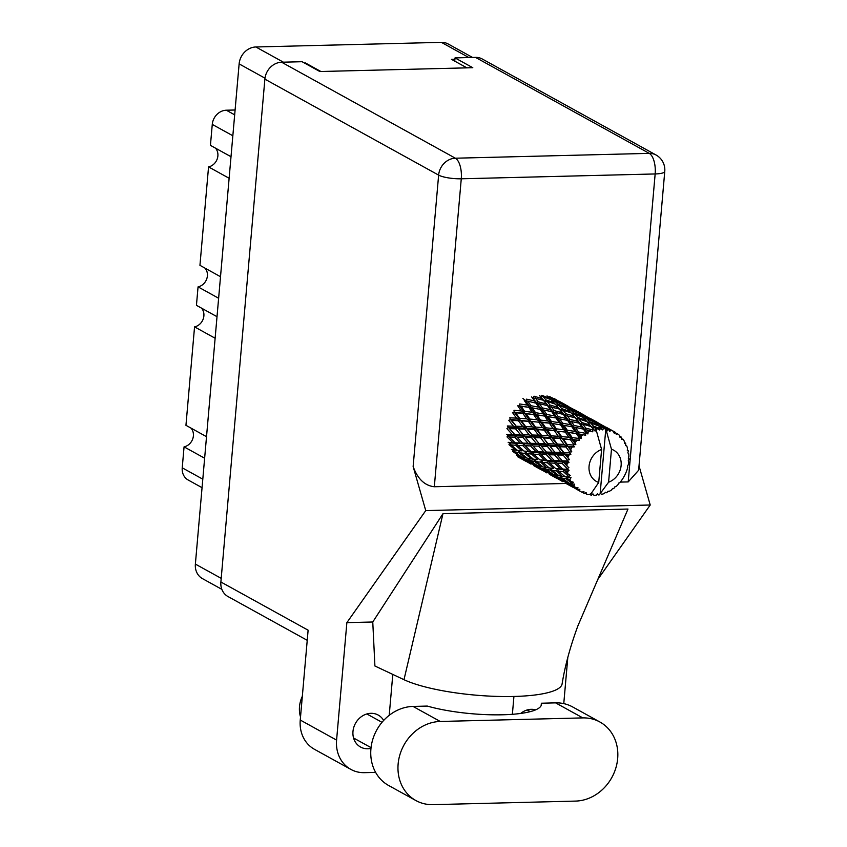 <?xml version="1.0" encoding="UTF-8"?>
<svg xmlns="http://www.w3.org/2000/svg" width="847" height="847" viewBox="0 0 847 847"><rect width="100%" height="100%" fill="white"/><g stroke="black" fill="none" stroke-linecap="round" stroke-linejoin="round"><path stroke-width="1.27" d="M221.84 589.332L202.433 578.607A17.025 14.823 -61.1 0 1 195.371 564.091L239.129 63.896A17.025 14.823 -61.1 0 1 255.868 46.977L441.372 42.35A17.025 14.823 -61.1 0 1 448.158 43.98L472.562 57.458M305.375 63.536L304.401 62.985M305.428 62.964L320.875 71.497M454.913 59.237L451.462 59.322L466.909 67.855M231.009 156.716L210.437 145.356L212.269 124.403A14.283 12.43 -61.1 0 1 226.308 110.216L235.095 109.994M229.124 178.262L208.553 166.901A11.255 9.804 118.9 0 0 217.15 159.151A11.255 9.804 118.9 0 0 215.498 148.151M220.506 276.704L199.945 265.333L208.553 166.901M218.621 298.239L198.06 286.879A11.255 9.804 118.9 0 0 206.657 279.139A11.255 9.804 118.9 0 0 205.006 268.139M217.012 316.693L196.44 305.333L198.06 286.879M215.127 338.239L194.556 326.878A11.255 9.804 118.9 0 0 203.153 319.128A11.255 9.804 118.9 0 0 201.501 308.128M206.509 436.681L185.948 425.31L194.556 326.878M204.625 458.216L184.064 446.856A11.255 9.804 118.9 0 0 192.661 439.117A11.255 9.804 118.9 0 0 191.009 428.116M202.052 487.671L188.15 479.995A14.283 12.43 -61.1 0 1 182.232 467.819L184.064 446.856M592.752 493.981L593.948 495.262A34.325 29.878 118.9 0 0 595.081 495.262A34.325 29.878 118.9 0 0 596.214 495.209L597.453 493.78L598.638 494.944A34.325 29.878 118.9 0 0 599.284 494.849L600.142 493.663L605.806 428.91A34.325 29.878 118.9 0 0 603.636 428.667L602.429 427.481L605.859 428.921A34.325 29.878 118.9 0 0 605.806 428.91L611.47 449.238L608.591 482.218A17.851 15.532 118.9 0 0 621.126 465.448A17.851 15.532 118.9 0 0 611.47 449.238M543.435 400.25L539.391 395.348L542.175 398.662L534.055 396.195L533.038 397.815L543.435 400.25L546.23 403.924L538.152 401.806L535.325 397.899M535.812 402.823L538.777 407.174L530.91 405.713L527.872 401.15L537.326 403.521L531.651 396.904L534.499 400.927L526.516 399.149L525.881 400.938L524.282 400.462L527.374 405.12L519.687 403.955L519.465 405.798L528.814 407.301L532.096 412.245L524.589 411.335L521.191 406.221M545.86 399.858L543.086 396.661L551.185 399.731L553.991 402.685L545.86 399.858L544.685 401.351L542.175 398.662M542.376 407.915L539.454 403.659L547.511 405.671L550.359 409.683L542.376 407.915L541.741 409.704L551.683 411.589L554.637 415.941L546.77 414.479L543.721 409.916M527.872 401.15L525.881 400.938L522.906 398.418M538.152 401.806L537.326 403.521L539.454 403.659M547.511 405.671L548.898 406.571L546.23 403.924M540.153 409.228L543.234 413.876L535.548 412.711L532.329 407.852L541.741 409.704L537.326 403.521L534.499 400.927M531.778 407.778L530.476 407.545L530.91 405.713M527.374 405.12L530.476 407.545L532.329 407.852L517.761 405.787L521.244 410.975L513.981 410.308L514.193 412.097L515.696 412.775L522.874 413.389L526.601 418.81L519.592 418.312L515.696 412.775M551.683 411.589L553.186 412.288L550.359 409.683M544.685 416.057L547.956 421.001L540.46 420.101L537.04 414.977L546.347 416.311L541.741 409.704L538.777 407.174M569.703 452.033A34.325 29.878 118.9 0 0 569.438 452.7L563.816 452.51L559.327 446.708L565.944 446.994L569.703 452.033L571.799 451.843L569.015 447.152L574.372 446.856L573.324 445.024L567.183 444.601L563.276 439.064L570.454 439.678L573.726 444.421L575.844 444.643L573.768 439.995L579.433 440.366L578.755 438.407L572.18 437.624L568.771 432.499L576.405 433.579L579.263 437.92L581.328 438.555L581.264 436.184L579.909 434.14L585.69 435.242L585.393 433.272L578.49 432.002L575.452 427.439L583.403 429.111L585.997 432.923L587.892 433.95L588.263 431.726L587.035 429.948L592.752 431.822L592.826 429.937L585.732 428.095L582.905 424.178L591.015 426.528L595.123 431.123L595.886 429.164L594.7 427.682L598.162 428.804A34.325 29.878 118.9 0 0 595.939 429.154A34.325 29.878 118.9 0 0 595.886 429.164M568.591 455.241A34.325 29.878 118.9 0 0 567.956 457.655L565.934 455.157L568.591 455.241L570.846 454.32L569.438 452.7M567.458 460.26A34.325 29.878 118.9 0 0 567.352 460.948L562.302 460.842L557.157 454.945L563.139 455.083L567.458 460.26L569.428 459.699L567.956 457.655M567.098 463.574A34.325 29.878 118.9 0 0 567.024 466.009L564.716 463.51L567.098 463.574L569.057 462.271L567.352 460.948M567.13 468.592A34.325 29.878 118.9 0 0 567.194 469.27L562.726 469.069L556.913 463.267L562.228 463.447L567.13 468.592L568.898 467.713L567.024 466.009M567.543 471.8A34.325 29.878 118.9 0 0 568.041 474.108L565.447 471.684L567.543 471.8L569.12 470.233L567.194 469.27M568.739 476.501A34.325 29.878 118.9 0 0 568.962 477.126L565.076 476.692L558.607 471.154L563.266 471.535L568.739 476.501L570.222 475.379L568.041 474.108M569.904 479.402A34.325 29.878 118.9 0 0 570.931 481.445L568.072 479.158L569.904 479.402L571.037 477.687L568.962 477.126M572.201 483.499A34.325 29.878 118.9 0 0 572.561 484.029L569.184 483.214L562.133 478.11L566.177 478.862L572.201 483.499L573.345 482.229L570.931 481.445M574.022 485.913A34.325 29.878 118.9 0 0 575.526 487.554L572.434 485.469L574.022 485.913L574.689 484.177L572.561 484.029M577.273 489.143A34.325 29.878 118.9 0 0 577.749 489.545L567.268 483.69L570.783 484.96L577.273 489.143L578.035 487.819L575.526 487.554M579.655 490.921A34.325 29.878 118.9 0 0 581.402 491.98A34.325 29.878 118.9 0 0 581.54 492.054L578.268 490.222L579.655 490.921L579.835 489.291L577.749 489.545M581.656 492.043L583.647 493.081L584.028 491.811L581.54 492.054M583.647 493.081A34.325 29.878 118.9 0 0 584.218 493.325L586.166 492.7L586.442 494.108A34.325 29.878 118.9 0 0 588.58 494.659L590.878 493.949L598.723 482.462A17.851 15.532 118.9 0 1 589.057 466.252A17.851 15.532 118.9 0 1 601.603 449.482L595.939 429.154M593.472 429.747A34.325 29.878 118.9 0 0 592.826 429.937M590.454 430.774A34.325 29.878 118.9 0 0 588.263 431.726M585.997 432.923A34.325 29.878 118.9 0 0 585.393 433.272M583.223 434.691A34.325 29.878 118.9 0 0 581.264 436.184M576.913 440.334A34.325 29.878 118.9 0 0 575.304 442.25M573.726 444.421A34.325 29.878 118.9 0 0 573.324 445.024M571.937 447.322A34.325 29.878 118.9 0 0 570.772 449.566M551.397 421.467L548.189 416.618L556.003 417.984L559.105 422.642L551.397 421.467L551.185 423.32L540.46 421.933L540.46 420.101M547.649 416.544L535.325 414.564L535.548 412.711M537.04 414.977L514.193 412.097L512.488 412.542L516.49 418.132L509.767 417.804L510.402 419.434L511.747 420.419L518.364 420.705L522.652 426.443L516.236 426.221L511.747 420.419M546.77 414.479L546.347 416.311L548.189 416.618L546.347 416.311L543.234 413.876M556.003 417.984L557.601 418.46L554.637 415.941M549.481 423.309L552.964 428.497L545.701 427.82L542.059 422.473L551.185 423.32L560.545 424.823L563.806 429.768L556.32 428.857L552.9 423.733M542.059 422.473L510.402 419.434L508.803 420.313L513.398 426.147L507.311 425.988L509.576 428.667L515.558 428.804L520.482 434.691L514.722 434.553L509.576 428.667M560.545 424.823L551.185 423.32L547.956 421.001M563.477 425.3L559.105 422.642M554.605 430.911L558.321 436.321L551.323 435.845L547.416 430.297L556.32 430.7L545.913 429.62L545.701 427.82M561.561 436.586L557.919 431.239L565.341 432.065L568.824 437.264L561.561 436.586L561.773 438.375L551.746 437.571L551.323 435.845M547.416 430.297L535.886 428.804L508.327 427.343L506.93 428.603L512.191 434.49L506.76 434.331L509.333 436.988L514.648 437.158L520.238 443.013L515.145 442.79L509.333 436.988M565.341 432.065L557.919 431.239M556.32 428.857L556.32 430.7L552.964 428.497M576.405 433.579L567.045 432.086L563.806 429.768M560.068 438.831L564.07 444.421L557.347 444.093L553.155 438.397L561.773 438.375L563.276 439.064M553.155 438.397L551.746 437.571L508.094 435.337L506.993 436.893L512.911 442.663L508.158 442.325L509.714 442.907L511.027 444.876L515.675 445.257L521.932 450.9L517.485 450.403L511.027 444.876M570.454 439.678L561.773 438.375L558.321 436.321M579.433 440.366L572.18 439.455L568.824 437.264M565.944 446.994L567.606 446.327L557.982 445.713L557.347 444.093M559.327 446.708L557.982 445.713L509.714 442.907L508.983 444.664L515.548 450.138L514.616 450.001L519.126 450.763L511.408 449.45M574.372 446.856L567.606 446.327L569.015 447.152M567.183 444.601L567.606 446.327L564.07 444.421M547.035 395.877L549.904 398.471L541.815 395.284L540.492 396.629L543.086 396.661M550.783 399.572L549.904 398.471M549.915 404.961L547.12 401.393L555.261 404.104L560.545 410.107L558.025 407.418L549.915 404.961L548.898 406.571L559.295 409.006L562.09 412.68L554.012 410.573L551.185 406.655M555.261 404.104L558.025 407.418M554.012 410.573L553.186 412.288L544.685 401.351L547.12 401.393M555.198 404.093L553.991 402.685M559.295 409.006L560.545 410.107L562.99 410.16L571.111 412.87L576.415 418.873L573.895 416.184L565.764 413.717L562.99 410.16M558.237 416.671L555.314 412.425L563.371 414.427L566.23 418.45L558.237 416.671L557.601 418.46L567.543 420.356L570.486 424.696L562.641 423.235L559.581 418.672M562.641 423.235L562.207 425.078L553.186 412.288L555.314 412.425M563.371 414.427L564.758 415.337L562.09 412.68M567.543 420.356L569.046 421.044L566.23 418.45M567.257 430.234L564.049 425.374L571.863 426.74L574.965 431.409L567.257 430.234L567.045 432.086L568.771 432.499M562.207 425.078L564.049 425.374L562.207 425.078L572.18 439.455L573.768 439.995M571.863 426.74L573.461 427.216L570.486 424.696M579.337 434.056L574.965 431.409M572.18 437.624L572.18 439.455L575.844 444.643M557.675 404.051L554.849 401.203L562.895 404.633L565.754 407.227L557.675 404.051L556.352 405.385L558.935 405.417L567.045 408.487L569.851 411.441L561.72 408.625L558.935 405.417M553.557 399.996L550.666 397.518L561.572 403.543L553.557 399.996L552.106 401.16L554.849 401.203M554.086 398.461L557.21 400.356L549.322 396.47L547.765 397.444M548.856 397.487L550.666 397.518M562.143 404.305L561.572 403.543M566.643 408.328L565.754 407.227M571.111 412.87L573.895 416.184M561.72 408.625L560.545 410.107L564.758 415.337L575.155 417.772L577.95 421.446L569.872 419.329L567.035 415.422M571.058 412.849L569.851 411.441M575.155 417.772L576.415 418.873L578.85 418.916L586.971 421.626L592.265 427.629L589.756 424.95L581.624 422.484L578.85 418.916M565.764 413.717L564.758 415.337L569.046 421.044L579.232 423.193L582.09 427.216L574.097 425.427L571.174 421.181M579.232 423.193L580.619 424.093L577.95 421.446M569.872 419.329L569.046 421.044L573.461 427.216L575.452 427.439M583.403 429.111L584.906 429.8L582.09 427.216M574.097 425.427L573.461 427.216L578.067 433.833L579.909 434.14L578.067 433.833L578.49 432.002M569.417 408.762L566.516 406.274L577.432 412.298L569.417 408.762L567.966 409.927L570.719 409.969L578.745 413.4L581.624 415.993L573.525 412.807L570.719 409.969M565.182 405.226L562.154 403.098L573.059 409.122L565.182 405.226L563.626 406.211M568.157 406.253L557.231 400.398M557.347 400.398L556.553 399.943M560.746 402.198L560.195 402.463M560.968 403.066L562.154 403.098M564.716 406.253L566.516 406.274M578.003 413.061L577.432 412.298M577.59 417.38L574.795 414.183L582.905 417.253L585.711 420.207L577.59 417.38L576.415 418.873L580.619 424.093L582.905 424.178M573.525 412.807L572.201 414.141L574.795 414.183M582.503 417.095L581.624 415.993M586.971 421.626L589.756 424.95M586.918 421.605L585.711 420.207M591.015 426.528L592.265 427.629L594.7 427.682M581.624 422.484L580.619 424.093L584.906 429.8L587.035 429.948M585.732 428.095L584.906 429.8L587.892 433.95M581.031 413.982L578.025 411.854L588.93 417.878L581.031 413.982L579.475 414.966M584.017 415.009L573.091 409.154M573.197 409.165L572.403 408.688M576.616 410.964L576.055 411.229M576.839 411.833L578.025 411.854M585.277 417.518L582.376 415.03L593.281 421.054L585.277 417.518L583.827 418.683L586.579 418.725L594.605 422.155L597.484 424.749L589.396 421.562L586.579 418.725M580.576 415.009L582.376 415.03M593.853 421.827L593.281 421.054M593.44 426.147L590.666 422.939L598.765 426.009L601.232 428.593A34.325 29.878 118.9 0 0 600.587 428.614L593.44 426.147L592.265 427.629L595.123 431.123M589.396 421.562L588.072 422.907L590.666 422.939M598.363 425.85L597.484 424.749M598.162 428.804L599.316 430.011L600.587 428.614M599.877 423.775L588.951 417.92M589.057 417.92L588.273 417.465M596.891 422.748L593.885 420.62L604.79 426.644L596.891 422.748L595.346 423.722M592.699 420.588L593.885 420.62M592.477 419.731L591.915 419.996M601.137 426.274L598.236 423.796L608.792 429.535A34.325 29.878 118.9 0 0 608.178 429.376L601.137 426.274L599.687 427.449L602.429 427.481M596.436 423.775L598.236 423.796M601.232 428.593L602.259 429.937L603.636 428.667M589.385 494.415L590.92 495.05L590.274 493.917M590.92 495.05A34.325 29.878 118.9 0 0 591.555 495.124L592.953 493.886L593.948 495.262M605.859 428.921L607.521 430.816L608.178 429.376M604.917 426.687L604.144 426.221M608.792 429.535L609.776 431.398L611.036 430.255L609.734 429.376L613.059 431.102L614.297 433.293L615.134 432.192L604.811 426.676M608.591 482.218L600.142 493.663M605.34 492.531L606.325 492.763L605.721 492.213L603.953 493.663A34.325 29.878 118.9 0 1 601.709 494.33L600.745 493.706M606.325 492.763A34.325 29.878 118.9 0 0 606.939 492.499L608.019 491.207L609.237 491.355A34.325 29.878 118.9 0 0 611.333 490.127L612.677 488.465L613.482 488.655A34.325 29.878 118.9 0 0 614.033 488.232L614.742 486.909L616.065 486.538A34.325 29.878 118.9 0 0 617.865 484.823L618.744 483.076L619.665 482.854A34.325 29.878 118.9 0 0 620.12 482.303L621.751 480.175A34.325 29.878 118.9 0 0 623.148 478.079L624.483 475.739A34.325 29.878 118.9 0 0 624.811 475.103L625.944 472.668A34.325 29.878 118.9 0 0 626.854 470.318L627.648 467.766A34.325 29.878 118.9 0 0 627.828 467.078L627.447 466.252L628.389 464.474A34.325 29.878 118.9 0 0 628.739 462.028L628.241 460.8L628.94 459.413A34.325 29.878 118.9 0 0 628.961 458.725L628.368 458.079M615.134 432.192A34.325 29.878 118.9 0 1 615.674 432.521L616.277 434.479L617.611 433.833A34.325 29.878 118.9 0 1 619.316 435.231L620.078 437.581L621.01 436.872A34.325 29.878 118.9 0 1 621.444 437.338L621.666 439.307L622.958 439.18A34.325 29.878 118.9 0 1 624.228 441.033L624.514 443.426L625.446 443.129A34.325 29.878 118.9 0 1 625.732 443.712L625.605 445.575L626.727 445.956A34.325 29.878 118.9 0 1 627.5 448.148L627.32 450.456L628.146 450.572A34.325 29.878 118.9 0 1 628.294 451.229L627.839 452.891L628.696 453.738A34.325 29.878 118.9 0 1 628.919 456.131L628.315 458.227L628.961 458.725M613.059 431.102A34.325 29.878 118.9 0 0 611.036 430.255M608.548 429.344L609.734 429.376M608.337 428.487L607.775 428.751M621.01 436.872L619.538 435.877M617.611 433.833L615.885 433.219M622.958 439.18L621.285 438.81M625.446 443.129L624.387 442.282M628.146 450.572L627.373 449.842M612.646 488.507L613.482 488.655M526.103 461.255L531.005 464.124M518.025 454.934L518.131 456.755L525.733 461.213L517.623 456.745M596.923 494.394L598.638 494.944M541.964 470.021L546.876 472.891M533.483 465.511L541.593 469.969L533.483 465.511M527.215 461.943L519.687 457.401L523.202 458.672L530.593 463.425L527.215 461.943M514.553 451.822L518.586 452.573L525.458 457.846L521.593 456.925L514.553 451.822L513.102 449.588L512.774 451.43L519.91 456.448L516.31 455.273M521.085 456.565L519.91 456.448M518.851 456.131L519.687 457.401M523.202 458.672L523.308 456.829L524.865 459.19L528.634 460.186L535.77 465.215L532.17 464.029L524.865 459.19M531.313 463.478L530.593 463.425M530.243 463.288L530.688 463.944M534.002 465.522L533.885 463.701M557.824 478.777L562.736 481.647M549.343 474.267L557.453 478.735L549.343 474.267M543.075 470.71L535.537 466.157L539.063 467.438L546.453 472.192L543.075 470.71M518.586 452.573L519.126 450.763L520.492 452.87L524.844 453.431L531.408 458.894L530.487 458.756L534.986 459.529L527.268 458.216L520.492 452.87M527.078 458.068L525.458 457.846M528.634 460.186L528.962 458.343L530.413 460.588L534.457 461.34L541.318 466.612L537.464 465.691L530.413 460.588M536.945 465.331L535.77 465.215M534.711 464.887L535.537 466.157M539.063 467.438L539.179 465.585L540.725 467.957L544.494 468.952L551.63 473.981L548.03 472.785L540.725 467.957M547.173 472.234L546.453 472.192M546.114 472.054L546.548 472.711M549.851 474.278L549.745 472.457M585.118 493.028L586.442 494.108M573.684 487.544L578.586 490.413M565.203 483.023L573.313 487.491L565.203 483.023M558.946 479.476L551.397 474.923L554.933 476.194L562.302 480.948L558.946 479.476M515.675 445.257L516.596 443.584L512.911 442.663M517.485 450.403L521.932 450.9M524.844 453.431L525.574 451.673L526.887 453.632L531.545 454.013L537.792 459.656L533.356 459.169L526.887 453.632M534.457 461.34L534.986 459.529L536.363 461.636L540.704 462.187L546.379 467.533L550.846 468.296L543.128 466.972L536.363 461.636M542.938 466.824L541.318 466.612M544.494 468.952L544.812 467.099L546.262 469.344L550.317 470.106L557.178 475.368L553.324 474.458L546.262 469.344M552.816 474.087L551.63 473.981M550.571 473.653L551.397 474.923M554.933 476.194L555.039 474.352L556.585 476.713L560.354 477.708L567.49 482.737L563.89 481.551L556.585 476.713M563.022 480.99L562.302 480.948M561.974 480.81L562.408 481.467M565.711 483.044L565.605 481.223M601.603 449.482L598.723 482.462M524.018 451.091L517.866 445.395L522.853 445.66L528.772 451.419L524.018 451.091L532.467 452.351L528.772 451.419M514.648 437.158L515.897 435.739L512.191 434.49M515.145 442.79L517.866 445.395M522.853 445.66L523.954 444.103L520.238 443.013M531.545 454.013L532.467 452.351L533.737 454.161L538.713 454.416L544.642 460.186L539.878 459.847L533.737 454.161M533.356 459.169L537.792 459.656M540.704 462.187L541.434 460.429L542.736 462.398L547.406 462.78L553.652 468.423L549.216 467.925L542.736 462.398M550.317 470.106L550.846 468.296L552.223 470.403L556.564 470.943L562.228 476.289L566.707 477.052L558.988 475.728L552.223 470.403M558.787 475.58L557.178 475.368M560.354 477.708L560.672 475.866L562.133 478.11M568.676 482.854L567.49 482.737M566.431 482.419L567.268 483.69M570.783 484.96L570.899 483.108L572.434 485.469M577.802 489.534L578.268 490.222M531.016 451.546L525.193 445.744L530.508 445.924L536.098 451.779L531.016 451.546L532.467 452.351L539.804 452.859L536.098 451.779M522.631 443.097L517.136 437.221L522.8 437.37L528.041 443.256L522.631 443.097L525.193 445.744M515.558 428.804L517.062 427.724L513.398 426.147M514.722 434.553L517.136 437.221M522.8 437.37L524.187 436.11L520.482 434.691M530.508 445.924L531.757 444.506L528.041 443.256M538.713 454.416L539.804 452.859L541.053 454.511L546.368 454.68L551.958 460.535L546.876 460.313L541.053 454.511M539.878 459.847L548.327 461.117L544.642 460.186M547.406 462.78L548.327 461.117L549.587 462.917L554.573 463.171L560.502 468.952L555.738 468.603L549.587 462.917M549.216 467.925L553.652 468.423M556.564 470.943L557.294 469.196L558.607 471.154M566.177 478.862L566.707 477.052L568.072 479.158M538.48 451.853L533.007 445.988L538.65 446.125L543.912 452.012L538.48 451.853L539.804 452.859L547.628 453.272L543.912 452.012M530.582 443.32L525.436 437.423L531.418 437.56L536.342 443.447L530.582 443.32L533.007 445.988M523.181 434.755L518.353 428.878L524.664 429.08L529.259 434.903L523.181 434.755L525.436 437.423M518.364 420.705L520.026 420.038L516.49 418.132M516.236 426.221L518.353 428.878M524.664 429.08L526.262 428.201L522.652 426.443M531.418 437.56L532.922 436.491L529.259 434.903M538.65 446.125L540.037 444.866L536.342 443.447M546.368 454.68L547.628 453.272L548.856 454.754L554.51 454.881L559.772 460.779L554.34 460.62L548.856 454.754M546.876 460.313L548.327 461.117L555.664 461.626L551.958 460.535M554.573 463.171L555.664 461.626L556.913 463.267M555.738 468.603L564.176 469.873L560.502 468.952M563.266 471.535L564.176 469.873L565.447 471.684M565.076 476.692L571.037 477.687M546.453 452.076L541.297 446.178L547.289 446.327L552.202 452.203L546.453 452.076L547.628 453.272L555.897 453.632L552.202 452.203M539.031 443.51L534.213 437.645L540.524 437.835L545.119 443.669L539.031 443.51L541.297 446.178M532.096 434.987L527.596 429.175L534.224 429.471L538.512 435.21L532.096 434.987L534.213 437.645M525.638 426.57L521.434 420.874L528.359 421.308L532.34 426.899L525.638 426.57L527.596 429.175M522.874 413.389L524.589 413.167L521.244 410.975M519.592 418.312L520.026 420.038L521.434 420.874M528.359 421.308L530.063 420.864L526.601 418.81M534.224 429.471L535.886 428.804L532.34 426.899M540.524 437.835L542.122 436.957L538.512 435.21M547.289 446.327L548.792 445.257L545.119 443.669M554.51 454.881L555.897 453.632L557.157 454.945M554.34 460.62L555.664 461.626L563.477 462.028L559.772 460.779M562.228 463.447L563.477 462.028L564.716 463.51M562.726 469.069L564.176 469.873L569.12 470.233M554.891 452.266L550.074 446.401L556.384 446.591L560.989 452.425L554.891 452.266L555.897 453.632L550.074 446.401M547.967 443.743L543.456 437.941L550.084 438.238L554.362 443.966L547.967 443.743L548.792 445.257L543.456 437.941M541.487 435.326L537.305 429.63L544.208 430.064L548.21 435.654L541.487 435.326L542.122 436.957L535.886 428.804L537.305 429.63M535.463 427.079L531.556 421.541L538.734 422.155L542.461 427.566L535.463 427.079L535.886 428.804L530.063 420.864L531.556 421.541M529.841 419.064L526.199 413.717L533.621 414.554L537.104 419.741L529.841 419.064L530.063 420.864L524.589 413.167L526.199 413.717M532.096 412.245L535.325 414.564L530.476 407.545L528.814 407.301M524.589 411.335L524.589 413.167L519.465 405.798M537.104 419.741L540.46 421.933L535.325 414.564L533.621 414.554M542.461 427.566L545.913 429.62L540.46 421.933L538.734 422.155M548.21 435.654L551.746 437.571L545.913 429.62L544.208 430.064M554.362 443.966L557.982 445.713L551.746 437.571L550.084 438.238M560.989 452.425L564.642 454.013L557.982 445.713L556.384 446.591M569.428 459.699L564.642 454.013L555.897 453.632L560.1 458.343M565.934 455.157L564.642 454.013L563.139 455.083M562.302 460.842L563.477 462.028L569.057 462.271M570.846 454.32L564.642 454.013L563.816 452.51M530.476 407.545L525.881 400.938M544.272 449.619L526.262 428.201L514.193 412.097M528.38 440.832L510.402 419.434M512.477 432.012L508.327 427.343M581.328 438.555L578.067 433.833M571.799 451.843L546.347 416.311M599.909 722.004L572.678 706.959A42.837 37.279 118.9 0 0 555.611 702.862L541.36 703.222A68.649 15.352 -175 0 1 541.466 704.418A68.649 15.352 -175 0 1 500.27 714.826A68.649 15.352 -175 0 1 427.28 706.07L413.029 706.43A42.837 37.279 118.9 0 0 370.912 748.981A42.837 37.279 118.9 0 0 388.678 785.518L415.898 800.553A42.837 37.279 118.9 0 0 432.976 804.65L575.558 801.093A42.837 37.279 118.9 0 0 615.758 768.271A42.837 37.279 118.9 0 0 599.909 722.004A42.837 37.279 118.9 0 0 582.831 717.907L440.249 721.464A42.837 37.279 118.9 0 0 398.132 764.015A42.837 37.279 118.9 0 0 415.898 800.553M300.526 716.964A27.464 23.896 -61.1 0 1 299.499 706.684A27.464 23.896 -61.1 0 1 302.326 696.308M535.643 709.86A18.263 15.892 118.9 0 0 520.693 713.449M383.649 720.437A18.263 15.892 118.9 0 0 378.207 715.059A18.263 15.892 118.9 0 0 352.977 731.459A18.263 15.892 118.9 0 0 360.557 747.033A18.263 15.892 118.9 0 0 370.965 748.377M541.36 703.222L541.159 705.572M336.587 740.109A34.325 29.878 118.9 0 0 350.827 769.383L314.491 749.32A34.325 29.878 -61.1 0 1 300.251 720.035L336.587 740.109L346.868 622.64L425.745 510.603L413.135 466.538L438.63 175.117L264.878 79.142L220.887 581.995L308.117 630.189L300.251 720.035M350.827 769.383A34.325 29.878 118.9 0 0 364.506 772.665L375.634 772.39M389.218 715.313L392.796 674.413M346.868 622.64L372.765 621.994L374.914 665.996L403.987 679.686A85.124 19.026 -175 0 0 497.644 696.425A85.124 19.026 -175 0 0 562.08 684.048C564.928 666.166 570.2 646.769 577.898 625.859L627.987 509.047L442.981 513.674L403.987 679.686M563.763 703.624L567.786 657.706M513.928 696.467L512.371 714.307M372.765 621.994L442.981 513.674M597.791 579.475L650.221 505.003L425.745 510.603M307.228 640.311L227.949 596.521A17.025 14.823 -61.1 0 1 220.887 581.995M264.878 79.142A17.025 14.823 -61.1 0 1 281.617 62.223L455.368 158.209L649.257 153.371L475.506 57.384L455.03 57.903L454.754 61.132M455.03 57.903L472.785 67.707L319.848 71.529L302.093 61.715L281.617 62.223M475.506 57.384A17.025 14.823 -61.1 0 1 482.292 59.015L656.044 154.99A17.025 14.823 -61.1 0 0 649.257 153.371A17.025 7.475 88.6 0 1 655.154 173.953L461.266 178.791L434.32 486.75C424.718 485.67 417.656 478.936 413.135 466.538M628.209 481.911L655.154 173.953A17.025 3.801 5 0 0 664.768 171.38L638.627 470.244L628.209 481.911L620.173 482.102M565.976 483.457L434.32 486.75M650.221 505.003L639.009 465.839M441.372 42.35L468.889 57.554M255.868 46.977L283.396 62.18M195.371 564.091L221.205 578.353M239.129 63.896L264.984 78.178M234.672 114.832L226.308 110.216M232.84 135.764L212.269 124.403M202.793 479.18L182.232 467.819M413.029 706.43L440.249 721.464M438.63 175.117A17.025 3.801 5 0 0 461.266 178.791A17.025 7.475 88.6 0 0 455.368 158.209A17.025 14.823 118.9 0 0 438.63 175.117M555.611 702.862L582.831 717.907M558.745 401.033L565.69 404.866M574.605 409.8L581.55 413.632M590.465 418.556L597.41 422.388M606.325 427.322L613.27 431.155M371.05 747.647L353.57 738.002M664.768 171.38A17.025 17.025 0 0 0 656.044 154.99M530.233 711.639L527.183 709.955M381.997 722.322L366.846 713.957"/></g></svg>
